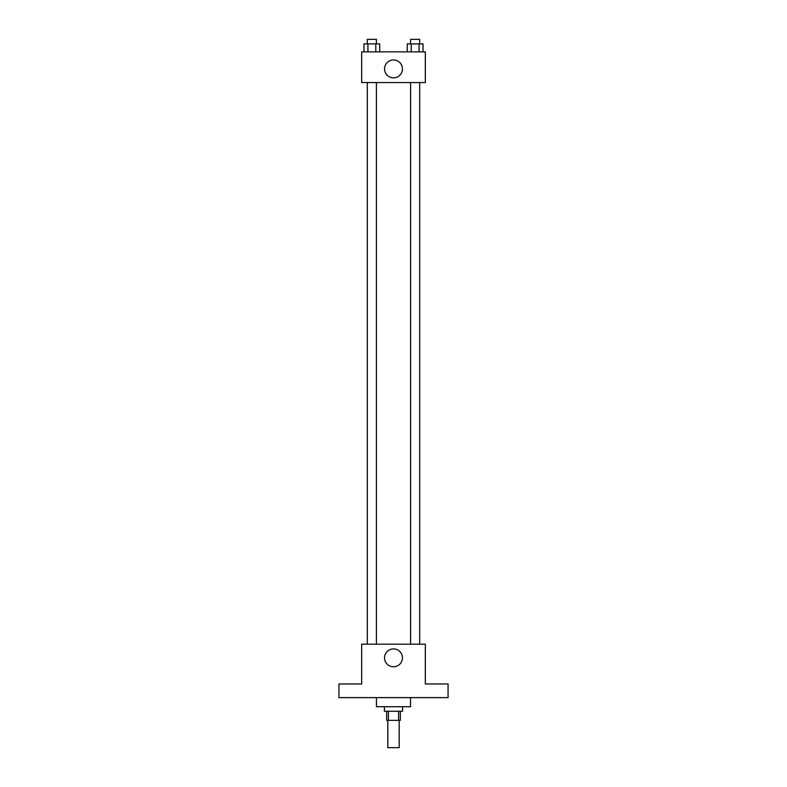 <?xml version="1.0" encoding="UTF-8"?>
<svg xmlns="http://www.w3.org/2000/svg" width="787" height="787" viewBox="0 0 787 787"><rect width="100%" height="100%" fill="white"/><g stroke="black" fill="none" stroke-linecap="round" stroke-linejoin="round"><path stroke-width="1.18" d="M387.814 720.361L387.814 747.65L399.186 747.65L399.186 720.361M398.596 711.271L398.596 720.361L386.683 720.361L386.683 711.271M398.596 720.361L400.317 720.361L400.317 711.271M402.6 706.716L402.6 711.271L384.4 711.271L384.4 706.716M388.404 711.271L388.404 720.361M376.442 697.626L376.442 706.716L410.558 706.716L410.558 697.626M448.069 697.626L338.931 697.626L338.931 683.982L361.666 683.982L361.666 644.189L425.334 644.189L425.334 683.982L448.069 683.982L448.069 697.626M402.442 657.834A8.942 8.942 0 0 1 389.024 665.576A8.942 8.942 0 0 1 389.024 650.092A8.942 8.942 0 0 1 402.442 657.834M410.598 644.189L410.598 82.556M376.402 82.556L376.402 644.189M425.334 82.556L361.666 82.556L361.666 51.853L425.334 51.853L425.334 82.556M402.442 68.912A8.942 8.942 0 0 1 389.024 76.654A8.942 8.942 0 0 1 389.024 61.17A8.942 8.942 0 0 1 402.442 68.912M423.022 51.853L423.022 43.895L407.272 43.895L407.272 51.853M419.087 43.895L419.087 51.853M411.207 43.895L411.207 51.853M410.598 43.895L410.598 39.35L419.697 39.35L419.697 43.895M379.728 51.853L379.728 43.895L363.978 43.895L363.978 51.853M375.793 43.895L375.793 51.853M367.913 43.895L367.913 51.853M367.303 43.895L367.303 39.35L376.402 39.35L376.402 43.895M419.697 644.189L419.697 82.556M367.303 82.556L367.303 644.189"/></g></svg>
